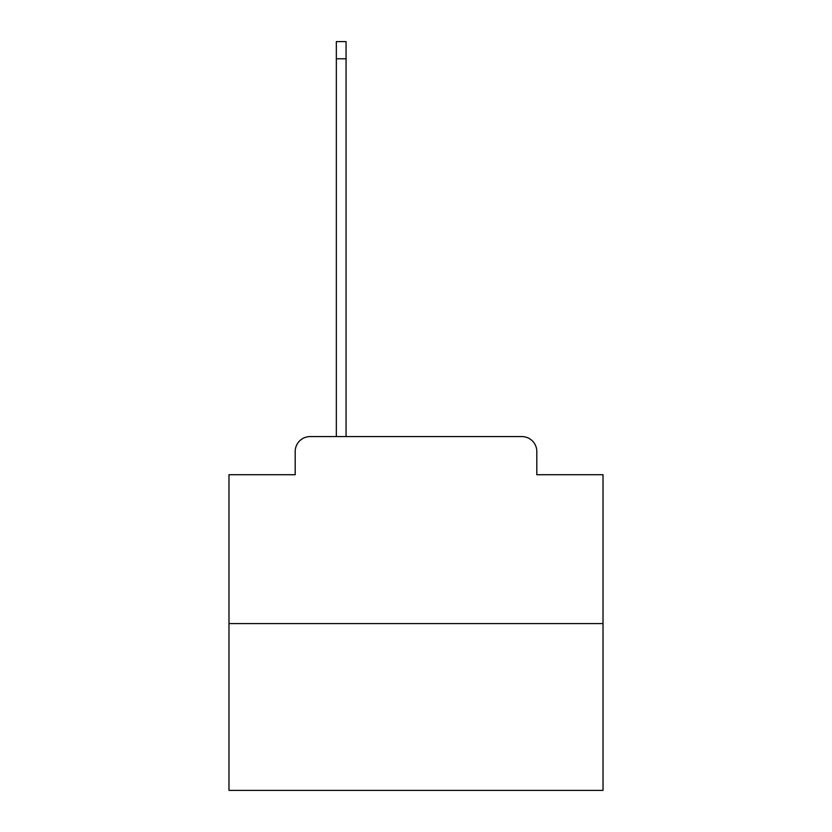 <?xml version="1.0" encoding="UTF-8"?>
<svg xmlns="http://www.w3.org/2000/svg" width="832" height="832" viewBox="0 0 832 832"><rect width="100%" height="100%" fill="white"/><g stroke="black" fill="none" stroke-linecap="round" stroke-linejoin="round"><path stroke-width="1.25" d="M295.194 451.537L295.194 474.718L295.194 451.537A14.966 14.966 0 0 1 310.149 436.571L336.336 436.571L336.336 41.6L346.06 41.6L346.06 436.571L357.656 436.571M603.013 623.584L228.987 623.584L228.987 790.4L603.013 790.4L603.013 474.718L536.806 474.718L536.806 451.537A14.966 14.966 0 0 0 521.851 436.571L310.149 436.571M228.987 623.584L228.987 474.718L295.194 474.718M474.344 436.571L521.851 436.571M536.806 474.718L536.806 451.537M336.336 58.802L346.06 58.802"/></g></svg>
